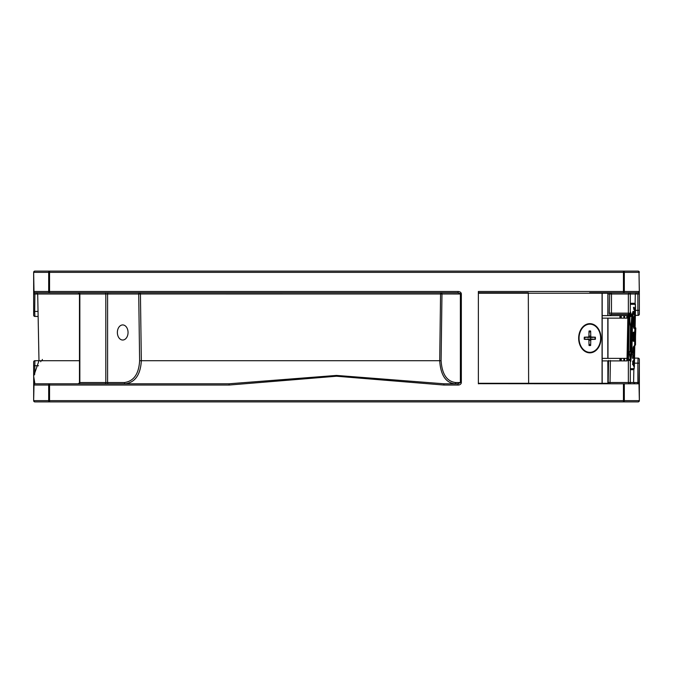 <?xml version="1.0" encoding="UTF-8"?>
<svg xmlns="http://www.w3.org/2000/svg" width="673" height="673" viewBox="0 0 673 673"><rect width="100%" height="100%" fill="white"/><g stroke="black" fill="none" stroke-linecap="round" stroke-linejoin="round"><path stroke-width="1.01" d="M632.931 354.343L632.847 358.314M632.982 358.532L632.746 357.657M633.108 357.464L632.839 356.959L633.873 356.951L634.26 358.373M633.133 357.329L634.235 357.329L633.873 356.951M634.235 357.329L634.168 358.246M634.252 358.238L634.109 354.982M634.42 357.666L634.479 354.991L633.907 355.689L632.864 355.689L632.872 355.184M634.479 354.991L634.336 354.36M634.387 354.124L634.294 354.991L634.016 354.486M633.158 355.193L632.645 354.486M633.158 354.991L632.923 354.41M633.932 358.162L634.277 358.659L632.721 362.419L634.294 358.574M634.185 358.793L634.403 359.449L633.949 359.432M630.298 303.801L634.925 303.801A0.505 0.505 90 0 1 635.421 304.314L634.185 368.703A0.505 0.505 90 0 1 633.68 369.199L633.411 369.199A0.505 0.505 90 0 0 632.906 369.696L633.411 369.199M635.236 316.201L634.412 313.34L635.245 311.978L635.295 309.429L633.932 307.216L633.848 309.412L634.799 310.749L633.672 313.096L634.689 315.83L633.697 317.176L633.697 319.448L635.236 316.201L633.2 318.943M633.31 332.698L634.202 332.698A0.505 0.505 -90 0 0 634.698 332.201L633.428 332.201L633.386 334.473A0.505 0.496 -90 0 0 633.301 334.178M634.925 327.97L634.698 332.201L634.925 327.97A0.505 0.505 90 0 1 634.799 328.289M633.386 334.473L634.799 334.473L634.9 333.463L633.285 333.959M633.798 350.153A0.505 0.446 11.7 0 1 634.059 350.54L634.546 345.543L634.016 348.311L633.571 346.494L633.116 347.714L633.015 353.451A0.505 0.496 -90 0 0 632.931 353.157M633.015 353.451L634.437 353.451L634.479 351.18A0.505 0.505 90 0 1 633.974 351.668L633.932 352.938L632.923 352.938M629.819 321.248L629.97 314.005L629.819 321.248L630.475 326.54L629.827 321.711M633.066 321.248L632.57 321.24L631.905 326.304L632.401 326.615L633.024 321.854L633.041 311.347L631.695 315.805L630.298 311.288M629.995 351.096L630.475 326.615L629.995 351.096A0.505 0.505 0 0 1 629.491 351.592L629.491 351.592A0.505 0.496 -90 0 0 629.987 351.096L629.373 352.77L630.668 361.561L632.25 351.096A0.505 0.496 90 0 1 631.754 351.592L630.441 361.224M634.311 360.728L634.395 359.744L633.89 359.735L633.512 360.913A0.505 0.488 24.6 0 1 634.016 361.418L634.311 360.728A0.505 0.488 -157.9 0 0 633.806 360.232L633.571 360.232M634.235 364.909L633.958 364.219A0.505 0.488 157.5 0 1 633.461 364.699L633.773 366.12L634.269 366.129L634.235 364.909A0.505 0.488 160.1 0 1 633.73 365.397L633.495 365.397M634.151 367.113A0.505 0.488 -19.6 0 0 634.126 366.936L632.721 363.883L632.721 362.419L632.78 364.135L634.151 367.113L634.269 366.129M634.774 340.26L633.436 339.983L633.932 340.757A0.505 0.505 90 0 1 633.436 340.244L633.251 341.27L634.673 341.27L634.067 334.775L634.168 338.999A0.505 0.496 90 0 1 633.663 339.495L634.21 339.495L634.168 340.757L633.158 340.757M633.175 338.99L633.142 340.26M633.638 327.322L634.286 328.517L634.866 327.314L635.001 320.34L634.471 319.137L633.773 320.331L633.638 327.322A0.505 0.437 168.1 0 0 633.638 327.213L633.63 327.204A0.505 0.437 168.1 0 1 633.638 327.213L633.63 327.204A0.505 0.437 168.6 0 1 633.638 327.314M623.45 401.899L623.45 400.645L49.55 400.645L49.55 401.899A1.262 0.866 -90 0 1 48.683 400.645L33.995 400.645A1.262 0.909 90 0 0 34.912 401.899L638.088 401.899A1.262 0.909 -90 0 0 639.005 400.645L624.317 400.645A1.262 0.866 90 0 1 623.45 401.899L623.391 401.899M43.257 271.101L629.743 271.101M49.55 271.101L34.912 271.101A1.262 0.909 90 0 0 33.995 272.355L48.683 272.355A1.262 0.866 -90 0 1 49.55 271.101L49.55 272.355L623.45 272.355L623.45 271.101L49.55 271.101M638.088 271.101L623.45 271.101A1.262 0.866 90 0 1 624.317 272.355L639.005 272.355A1.262 0.909 -90 0 0 638.088 271.101A1.262 1.262 0 0 1 639.35 272.355A1.262 1.262 0 0 0 638.088 271.101A1.262 1.262 0 0 1 639.274 271.917M83.292 271.101L62.488 271.101M47.623 383.787L34.912 383.787A1.262 0.909 90 0 0 33.995 385.049L229.081 385.049L336.5 376.224L443.919 385.049L458.061 385.049A3.281 2.515 0 0 0 461.341 382.533L461.341 293.992A3.281 2.515 0 0 0 458.061 291.476L33.65 291.476L33.65 272.355A1.262 1.262 0 0 1 34.912 271.101A1.262 1.262 0 0 0 33.65 272.355L33.995 291.476A1.262 0.909 90 0 0 34.912 292.73A1.262 1.262 0 0 1 33.65 291.476L33.65 315.191A1.262 1.262 0 0 0 34.912 316.445A1.262 1.262 0 0 1 33.65 315.191M34.912 401.899A1.262 1.262 0 0 1 33.65 400.645L33.995 385.049L33.65 400.645A1.262 1.262 0 0 0 34.912 401.899M49.55 400.645L48.683 400.645L48.683 385.049A1.262 0.866 -90 0 1 49.55 383.787L49.55 400.645M623.45 383.787L624.317 383.787L624.317 400.645L623.45 400.645L623.45 383.787L478.368 383.686M639.005 383.787L639.35 363.159L639.35 400.645A1.262 1.262 0 0 1 638.088 401.899A1.262 1.262 0 0 0 639.35 400.645L639.005 383.787L624.317 383.787M33.692 375.871L33.65 400.645A1.262 1.262 0 0 0 33.726 401.083M589.708 292.73L638.088 292.73A1.262 0.909 -90 0 0 639.005 291.476L478.368 291.476L478.368 383.787M638.088 358.129L634.538 358.129L638.088 358.129L637.878 363.159L639.35 363.159L639.35 359.39A1.262 1.262 0 0 0 638.088 358.129A1.262 1.262 0 0 1 639.35 359.39M639.005 272.355L639.35 291.476A1.262 1.262 0 0 1 638.088 292.73L637.878 293.992L639.35 293.992L639.005 272.355M623.45 272.355L624.317 272.355L624.317 291.476A1.262 0.866 90 0 1 623.45 292.73L623.45 272.355M48.683 272.355L49.55 272.355L49.55 292.73A1.262 0.866 -90 0 1 48.683 291.476L48.683 272.355M33.65 272.355L33.65 291.476A1.262 1.262 0 0 0 34.912 292.73L458.061 292.73L458.061 291.476M607.988 293.966L609.645 293.966A1.262 1.153 90 0 1 610.798 292.73A1.262 0.681 90 0 1 611.479 293.992L609.645 293.966L609.334 313.13L628.355 313.155A1.262 0.681 90 0 0 629.036 314.417L611.463 314.417L611.479 293.992L630.298 293.992L630.298 292.73L629.036 292.73L628.355 293.992L628.355 313.155L630.298 313.155L630.298 292.839M630.298 313.155A1.262 1.262 0 0 1 629.036 314.417A1.262 0.681 90 0 0 629.39 314.241M630.298 383.686L630.298 360.501L628.355 360.501L628.355 382.533L629.036 383.787M627.051 359.239L629.036 359.239A1.262 0.681 90 0 1 629.423 359.458A1.262 1.094 180 0 1 630.298 360.501A1.262 1.262 0 0 0 629.036 359.239A1.262 0.681 90 0 0 628.355 360.501L627.051 360.501M608.56 360.476L608.199 382.508A1.262 1.153 90 0 0 609.351 383.787A1.262 0.681 90 0 0 610.032 382.533L610.394 360.501M607.988 382.508L633.596 382.508L634.858 383.787M610.167 358.381L609.048 358.381M528.305 292.73L478.368 292.73L478.604 293.235L528.305 293.235L528.305 292.73L528.633 293.235L601.999 293.235L601.679 292.73L602.066 293.235L607.812 293.235L607.483 292.73L607.988 293.235L607.812 315.62M628.355 293.966L637.878 293.992L637.878 310.337L639.35 310.337L639.35 293.992L639.35 314.114A1.262 1.262 0 0 1 638.088 315.368A1.262 1.262 0 0 0 639.35 314.114M635.463 310.337L637.878 310.337L638.088 315.368L635.362 315.368L638.088 315.368M639.257 291.947A1.262 1.262 0 0 0 639.35 291.476L639.257 291.947M38.134 316.445L34.912 316.445L34.693 311.414L33.65 311.414M38.033 311.414L34.693 311.414L34.912 292.73M458.061 292.73L461.341 293.992M33.65 293.992L138.714 293.992A1.262 0.892 90 0 1 139.605 292.73A1.262 0.824 -90 0 1 140.43 293.966L460.382 293.992L460.382 382.533L458.061 383.787L458.061 385.049M458.061 383.787L443.919 383.787L443.919 385.049M443.919 383.787L336.5 375.425L229.081 383.787L229.081 385.049M229.081 383.787L34.912 383.787L33.65 376.207M34.912 383.787A1.262 1.262 0 0 0 33.65 385.049L33.743 384.569A1.262 1.262 0 0 0 33.65 385.049A1.262 1.262 0 0 1 34.912 383.787L49.55 383.787M34.693 374.424L34.912 360.711A1.262 1.262 0 0 0 33.65 361.973L33.65 375.871M79.473 360.711L34.912 360.711A1.262 1.262 0 0 0 33.65 361.973M609.334 313.13L610.175 315.62M610.436 315.62L610.832 315.292A1.262 0.993 34.5 0 1 610.949 314.611A1.262 0.993 34.5 0 1 610.949 314.602L611.463 314.409M610.832 315.292L611.429 314.409M49.55 292.73L36.443 292.73L37.696 293.966L38.984 360.711L33.928 375.408M139.622 360.736L141.338 360.711L140.43 293.966L138.714 293.992L139.622 360.736C138.84 373.936 133.792 381.196 124.471 382.533A1.262 0.892 -90 0 0 125.363 383.787C135.189 382.373 140.514 374.684 141.338 360.711L439.696 360.711L440.571 293.966A1.262 0.437 90 0 1 441.008 292.73A1.262 0.967 90 0 1 441.976 293.992L441.101 360.736L439.696 360.711C440.638 374.945 445.635 382.634 454.67 383.787A1.262 0.967 -90 0 0 455.629 382.533C446.864 381.44 442.018 374.171 441.101 360.736M629.036 292.73L623.45 292.73M626.857 292.73L633.89 292.73M122.705 340.025A7.546 5.334 -90 0 1 117.371 332.479A7.546 5.334 -90 0 1 122.705 324.933A7.546 5.334 -90 0 1 128.047 332.479A7.546 5.334 -90 0 1 122.705 340.025M41.112 360.711L40.725 361.738M634.286 303.59L634.185 303.287A0.505 0.505 -90 0 0 634.689 303.801L634.269 303.573M633.175 318.952L633.613 319.229L633.562 318.455M635.152 317.193A0.505 0.496 -153.3 0 0 634.647 316.689L634.403 316.689A0.505 0.496 26.9 0 1 634.235 316.655M635.245 315.654L634.555 316.192M635.194 314.653A0.505 0.496 153.3 0 1 634.698 315.141L634.656 315.637M635.245 311.978A0.505 0.496 -152.5 0 0 634.748 311.473L633.916 312.836A0.505 0.496 35.1 0 1 634.412 313.34A0.505 0.496 145.4 0 1 633.916 313.828L634.698 315.141L633.672 313.896M633.571 318.455L634.614 316.1A0.505 0.496 -147.1 0 0 634.689 315.83A0.505 0.496 -31.4 0 0 634.614 315.561L633.672 313.096L634.723 311.019A0.505 0.496 -147.1 0 0 634.799 310.749A0.505 0.496 -31.5 0 0 634.732 310.48L633.747 309.084L633.84 307.426L633.419 307.696L634.799 309.916L634.504 311.473A0.505 0.496 27.7 0 1 634.42 311.464M635.337 310.985L634.748 310.976M635.346 310.421L634.689 310.413M635.295 309.429A0.505 0.496 154.6 0 1 634.799 309.916L633.764 308.587M633.554 328.003L634.084 326.868A0.505 0.437 -170.4 0 1 633.697 326.691A0.505 0.437 -170.1 0 0 634.084 326.868L634.117 326.624M634.21 321.004L633.697 319.633M633.604 327.112A0.505 0.437 168.6 0 1 633.63 327.204L633.764 320.449A0.505 0.437 -166.7 0 1 633.73 320.533M633.764 320.441L634.101 319.591L634.555 321.307M634.521 325.547L634.361 326.868A0.505 0.437 9.7 0 1 634.866 327.314A0.505 0.437 -170.6 0 0 634.361 326.868L633.932 328.045L633.63 327.204M633.377 325.909L633.831 326.691L633.276 326.489M633.444 321.719L633.688 320.945M633.882 325.471A0.505 0.446 167.9 0 1 633.47 325.9A0.505 0.446 -12.2 0 0 633.882 325.471L634.42 321.458L634.891 323.822L634.328 326.195L633.882 325.471M633.941 322.19A0.505 0.446 14.7 0 0 633.554 321.744A0.505 0.446 14 0 1 633.941 322.174M634.412 332.647L634.067 333.959A0.505 0.505 90 0 1 633.562 333.446L634.084 332.698M633.924 332.698A0.505 0.505 -90 0 0 633.428 333.185L633.529 332.184L633.47 333.009L633.924 332.698M634.067 333.959L634.303 333.959A0.505 0.505 -90 0 1 634.799 334.473M632.889 333.959L633.318 334.245L633.36 332.428L632.931 332.698M633.15 339.983L633.436 339.983A0.505 0.505 90 0 1 633.941 339.495L633.941 339.991L634.774 340.008M633.663 339.402L633.394 339.495A0.505 0.496 -90 0 0 633.873 338.999L633.512 338.999A0.505 0.496 90 0 1 633.158 339.47L633.377 339.495A0.505 0.496 -90 0 0 633.158 339.545M633.932 340.757L634.168 340.757A0.505 0.505 -90 0 1 634.673 341.27M634.715 338.999A0.505 0.505 90 0 1 634.21 339.495M633.579 335.591L633.31 334.817L632.881 335.078M634.227 335.785L634.008 334.977L633.562 335.272M633.941 335.785L633.873 338.999A0.505 0.505 0 0 1 633.377 339.495L633.158 339.495M632.999 348.925L633.73 349.077M632.57 351.962L633.285 351.668A0.505 0.496 -90 0 0 633.781 351.18L633.764 349.178L633.049 348.303M632.931 351.171L633.268 351.18A0.505 0.496 90 0 1 632.923 351.643M632.923 351.819A0.505 0.505 -90 0 1 633.276 351.668A0.505 0.505 0 0 0 633.781 351.18L633.798 350.566L633.268 351.18L632.999 348.934M634.538 352.442L633.705 352.433L633.705 352.938A0.505 0.505 90 0 1 633.2 352.425L633.705 352.433L633.209 352.164A0.505 0.505 90 0 1 633.705 351.668L633.974 351.668M634.538 352.181L633.705 352.172L633.705 351.668M632.914 352.164L632.957 353.216L632.519 352.938M634.437 353.451A0.505 0.505 -90 0 0 633.932 352.938M634.479 351.18L634.05 351.18A0.505 0.505 90 0 1 633.545 351.668M633.116 347.714L633.335 346.873L633.52 348.606M633.579 348.606L634.016 348.311A0.505 0.446 11.7 0 1 633.646 348.74M632.914 352.442L633.1 347.84M634.58 347.806A0.505 0.446 -170.2 0 0 634.218 347.377M634.639 346.915L634.143 346.906M633.066 357.447L632.999 356.438A0.505 0.505 -90 0 0 633.495 356.951L633.032 356.614L633.057 357.447M633.503 355.689A0.505 0.505 -90 0 0 632.999 356.185L633.108 355.176L633.049 356.009L633.503 355.689L632.864 355.689M633.714 363.647L633.31 362.814A0.505 0.488 152.5 0 1 632.805 363.302L633.217 364.135A0.505 0.488 -24.5 0 0 633.714 363.647L633.747 361.981A0.505 0.488 -153.7 0 0 633.251 361.477L632.805 362.318A0.505 0.488 29.2 0 1 633.31 362.814L633.747 361.981L633.714 363.647A0.505 0.505 0 0 1 633.217 364.143L632.713 363.698M632.898 361.468A0.505 0.488 -153.5 0 0 632.99 361.477L632.561 361.149M632.864 364.135A0.505 0.488 155.3 0 1 632.923 364.135L633.066 363.639L632.923 364.135M633.209 364.791L632.898 364.202M633.461 364.076L633.958 364.219L634.016 361.418L633.167 361.409L633.259 360.913A0.505 0.488 24.8 0 1 633.217 360.913M634.277 365.893L633.714 365.885M630.996 326.598L630.517 351.079L631.013 351.087L631.905 326.607L631.425 351.087L631.922 351.096L632.401 326.615L631.038 325.993L630.996 326.598L631.493 326.607L632.166 321.543L631.669 321.231L632.166 321.24L632.309 313.946M629.945 315.292L630.349 316.663A0.505 0.429 163.9 0 1 630.845 316.234L630.113 313.811M630.349 316.663L630.525 316.663A0.505 0.429 17.8 0 1 630.534 316.52L630.534 316.52A0.505 0.429 17.8 0 1 630.853 316.243L631.207 316.234A0.505 0.429 -15.9 0 0 631.695 315.805A0.505 0.429 18 0 1 631.207 316.234L630.29 313.214M630.382 359.374L631.476 352.425L630.98 352.088L630.121 357.582M630.517 351.079L630.651 352.088A0.505 0.496 90 0 1 631.148 351.592L631.013 351.087L631.754 351.592M630.651 352.088L630.98 352.088A0.505 0.496 90 0 1 631.476 351.592L631.476 352.425L632.326 352.77M631.779 315.645L631.038 325.993M632.25 351.096L631.922 351.096A0.505 0.496 90 0 1 631.425 351.592L631.148 351.592M633.024 321.854L632.166 321.24L632.746 312.213L633.243 312.222M629.844 321.854L629.827 321.248M630.298 369.199L633.68 369.199L634.378 366.692L635.539 306.324L634.925 303.801M635.489 344.812A0.505 0.505 -90 0 1 634.984 345.299L634.984 345.299A0.505 0.505 0 0 0 635.489 344.803L635.514 336.012L634.992 336.752L634.984 344.551L635.489 344.803L635.497 336.996L634.95 336.752M635.514 336.012L635.808 328.205L635.304 328.449L634.959 336.248M634.799 344.551L634.984 345.299M635.304 327.692L635.304 327.692A0.505 0.505 -90 0 1 635.808 328.205A0.505 0.505 0 0 0 635.304 327.692L635.11 328.449M601.014 338.25A14.587 11.172 90 0 0 584.248 325.614A14.587 11.172 90 0 0 584.248 350.885A14.587 11.172 90 0 0 601.014 338.25M607.812 360.896L607.988 383.282L607.483 383.787L607.812 383.282L602.066 383.282L601.679 383.787L601.999 383.282L528.633 383.282L528.305 383.787L528.305 383.282L478.604 383.282L478.604 383.787M478.368 293.235L478.368 383.282M601.679 383.787A0.505 0.505 0 0 0 602.184 383.282L602.184 293.235A0.505 0.505 0 0 0 601.679 292.73M586.78 339.268L590.591 338.99A4.804 3.685 -90 0 0 590.591 337.51L595.378 337.19L591.483 337.038A0.959 0.74 90 0 1 590.768 336.105L590.65 331.023L588.993 332.462M590.65 331.023A7.31 5.594 90 0 0 589.026 331.023L588.909 336.105A0.959 0.74 90 0 1 588.194 337.038L584.299 337.19A7.31 5.594 90 0 0 584.299 339.31L588.194 339.461L584.543 338.965M588.993 344.038L590.65 345.476L590.768 340.395L588.909 340.387M590.768 340.395A0.959 0.74 90 0 1 591.483 339.461L595.378 339.31L590.591 338.99M590.65 345.476A7.31 5.594 90 0 1 589.026 345.476L588.909 340.395A0.959 0.74 90 0 0 588.194 339.461M590.591 337.51L586.78 337.232M600.627 338.25A14.083 10.793 -90 0 1 589.842 352.332A14.083 10.793 -90 0 1 579.049 338.25A14.083 10.793 -90 0 1 589.842 324.167A14.083 10.793 -90 0 1 600.627 338.25M626.933 315.62L623.854 315.62L623.854 318.136L627.051 318.136L626.933 315.62M623.854 318.136L621.263 318.136L621.263 315.62L623.854 315.62M620.556 318.136L620.001 318.136L620.001 315.62L620.556 315.62L620.556 318.136L621.263 318.136M602.184 318.136L620.119 318.136L620.119 315.62L602.184 315.62M621.263 315.62L620.556 315.62M626.933 358.381L623.854 358.381L623.854 360.896L627.051 360.896L626.933 358.381M623.854 360.896L621.263 360.896L621.263 358.381L623.854 358.381M620.556 360.896L620.001 360.896L620.001 358.381L620.556 358.381L620.556 360.896L621.263 360.896M602.184 360.896L620.119 360.896L620.119 358.381L602.184 358.381M621.263 358.381L620.556 358.381M634.277 355.327L633.167 355.327M630.298 304.314L635.421 304.314M628.481 359.239L629.364 314.375M634.185 368.703L630.298 368.703M634.9 333.463L634.984 328.971M637.659 383.787L637.878 382.533L633.596 382.533L633.857 369.166M639.35 382.533L637.878 382.533L637.878 363.159L634.446 363.159M455.629 382.533L461.341 382.533M38.512 365.742L33.65 365.742M104.921 292.73A1.262 0.892 90 0 1 105.812 293.992L111.028 293.966M124.471 382.533L79.843 382.533L79.843 293.992A1.262 0.892 90 0 0 78.951 292.73M108.479 383.787A1.262 0.892 -90 0 1 107.587 382.533L107.587 293.992A1.262 0.892 90 0 1 108.479 292.73M105.812 293.992L105.812 382.533A1.262 0.892 -90 0 1 104.921 383.787M78.219 383.787L79.843 382.533A1.262 0.892 -90 0 1 78.951 383.787M41.945 360.392A1.262 1.245 -90 0 0 42.357 359.432M627.901 314.417L627.034 358.381M634.185 303.287L630.298 303.287M633.823 333.892L633.848 332.698L633.823 333.892M630.298 369.696L632.906 369.696M634.504 311.347L633.663 313.828M633.571 318.077L634.403 316.411M633.789 320.945A0.505 0.437 172.6 0 1 634.185 320.769L634.496 320.769A0.505 0.437 -7.3 0 0 635.001 320.34M634.286 328.517A0.505 0.496 -90 0 0 633.899 328.012M634.075 319.616A0.505 0.496 -90 0 0 634.471 319.137M634.605 323.814L635.11 323.822M634.42 321.458A0.505 0.496 90 0 0 633.924 320.945L634.891 323.822L633.831 326.691A0.505 0.496 -90 0 0 634.328 326.195M633.259 323.814L633.764 323.822M633.579 332.841L633.276 333.446M633.545 348.816A0.505 0.496 -90 0 0 633.074 348.303M633.84 348.69L633.756 349.136M633.571 346.494A0.505 0.496 90 0 1 633.31 346.932M633.604 357.657L633.655 354.982M633.133 355.857L633.116 356.774M632.721 362.318L632.704 363.302M632.738 361.965L632.99 361.477M633.167 364.699L633.116 364.143M633.512 361.544L633.503 360.366M627.514 359.239L628.397 314.417M628.868 314.417L627.985 359.239M634 360.265L634.008 359.441M634.134 352.98L634.151 352.172M634.37 340.799L634.387 340M634.504 334.001L634.53 332.571M634.639 326.952L634.664 325.825M634.74 321.744L634.757 320.693M634.832 316.722L634.858 315.645M634.933 311.506L634.959 310.413M528.633 383.282L528.305 293.235L528.633 383.282M607.812 318.136L607.812 358.381M607.87 383.282L607.87 360.896M607.87 358.381L607.87 318.136M607.87 315.62L607.87 293.235M602.066 383.282L602.066 293.235M589.018 331.377A6.923 5.308 -90 0 1 590.49 331.402M584.442 339.301A6.923 5.308 -90 0 1 584.442 337.198L584.458 339.301M590.49 345.098A6.923 5.308 -90 0 1 589.018 345.123M594.932 337.198A6.923 5.308 -90 0 1 594.932 339.301M595.378 339.31A7.31 5.594 90 0 0 595.378 337.19M588.194 337.038L584.45 337.552M591.483 337.038L587.714 337.552M590.768 336.105L588.909 336.113M591.483 339.461L587.714 338.948M626.874 315.62L626.874 318.136M624.561 318.136L624.561 315.62M619.934 315.62L619.934 318.136M626.874 358.381L626.874 360.896M624.561 360.896L624.561 358.381M619.934 358.381L619.934 360.896M632.553 358.162L632.881 354.991M633.907 355.689L634.294 354.991M630.298 383.787L630.298 382.533M638.088 292.73A1.262 1.262 0 0 0 639.35 291.476M33.65 385.049L33.743 384.569M635.11 303.834L635.304 293.966L636.557 292.73M79.473 382.533L79.473 293.992L78.219 292.73M634.723 311.019A0.505 0.505 0 0 0 634.732 310.48M634.614 316.1A0.505 0.505 0 0 0 634.614 315.561M632.662 312.768L633.621 311.464M634.37 328.458L634.824 328.138L634.765 328.971M634.202 332.698A0.505 0.505 0 0 0 634.698 332.201M633.234 335.591L633.192 341.043L632.755 340.757M633.798 350.566L633.756 349.178M631.821 350.482L631.804 351.424M634.092 345.914L634.546 345.611L634.008 348.404A0.505 0.505 0 0 1 633.672 348.782M633.747 361.981A0.505 0.505 0 0 0 633.251 361.468M632.494 364.446L633.217 364.143M630.542 316.52L631.207 316.302A0.505 0.505 0 0 0 631.678 315.957L633.024 311.473M629.07 351.592L630.677 361.485M635.497 336.996L635.808 328.214M607.483 292.73A0.505 0.505 0 0 1 607.988 293.235L607.988 315.62M607.988 318.136L607.988 358.381M607.988 360.896L607.988 383.282A0.505 0.505 0 0 1 607.483 383.787M602.184 293.235L602.184 383.282M588.252 339.47L584.5 338.956M588.252 337.03L584.5 337.543M627.051 318.136L627.051 315.62M627.051 360.896L627.051 358.381"/></g></svg>

